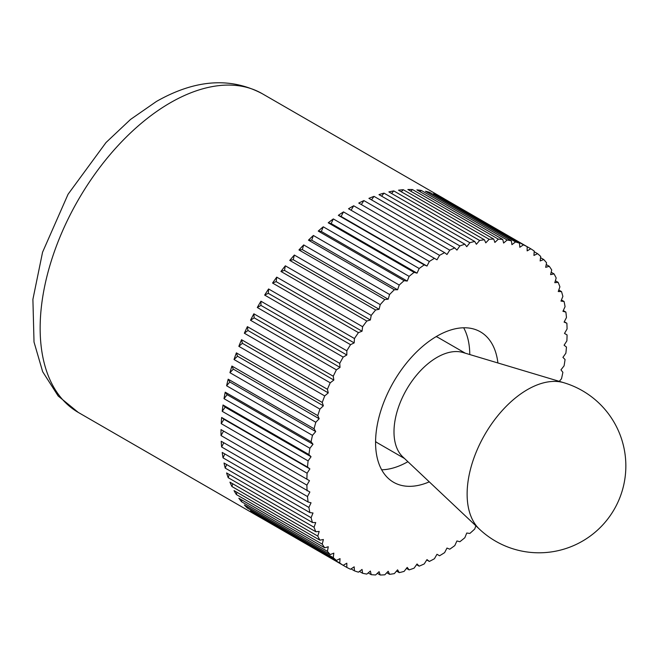 <?xml version="1.0" encoding="UTF-8"?>
<svg xmlns="http://www.w3.org/2000/svg" width="658" height="658" viewBox="0 0 658 658"><rect width="100%" height="100%" fill="white"/><g stroke="black" fill="none" stroke-linecap="round" stroke-linejoin="round"><path stroke-width="0.99" d="M559.267 381.352L561.504 378.753A184.01 106.234 120 0 0 562.878 372.329L560.97 369.837L564.079 365.848A184.01 106.234 120 0 0 565.066 359.539L562.927 357.368L565.872 353.198A184.01 106.234 120 0 0 566.464 347.046L564.103 345.211L566.875 340.877A184.01 106.234 120 0 0 567.073 334.922L564.498 333.433L567.073 328.967A184.01 106.234 120 0 0 566.875 323.243L564.103 322.107L566.464 317.543A184.01 106.234 120 0 0 565.872 312.081L562.927 311.308L565.066 306.669A184.01 106.234 120 0 0 564.079 301.496L560.97 301.093L562.878 296.404A184.01 106.234 120 0 0 561.504 291.576L558.255 291.535L559.909 286.83A184.01 106.234 120 0 0 558.157 282.356L554.784 282.693L556.183 277.997A184.01 106.234 120 0 0 554.061 273.909L550.598 274.616L551.725 269.961A184.01 106.234 120 0 0 549.249 266.284L545.704 267.354L546.551 262.764A184.01 106.234 120 0 0 543.738 259.532L540.144 260.946L540.712 256.464A184.01 106.234 120 0 0 537.578 253.684L533.942 255.452L534.23 251.085A184.01 106.234 120 0 0 530.792 248.782L527.148 250.879L527.148 246.676A184.01 106.234 120 0 0 523.431 244.85L519.795 247.276L519.507 243.246A184.01 106.234 120 0 0 515.535 241.922L511.932 244.661L511.365 240.836A184.01 106.234 120 0 0 507.154 240.014L503.609 243.049L502.761 239.446A184.01 106.234 120 0 0 498.336 239.142L494.874 242.44L493.747 239.084A184.01 106.234 120 0 0 489.149 239.298L485.777 242.851L484.387 239.767A184.01 106.234 120 0 0 479.633 240.483L476.384 244.274L474.731 241.478A184.01 106.234 120 0 0 469.861 242.703L466.752 246.692L464.844 244.208A184.01 106.234 120 0 0 459.876 245.936L456.932 250.106L454.793 247.943A184.01 106.234 120 0 0 449.759 250.155L446.988 254.49L444.619 252.656A184.01 106.234 120 0 0 439.56 255.353L436.986 259.811L434.412 258.323A184.01 106.234 120 0 0 429.345 261.481L426.984 266.046L424.213 264.911A184.01 106.234 120 0 0 419.179 268.505L417.04 273.144L414.088 272.371A184.01 106.234 120 0 0 409.12 276.376L407.22 281.065L404.111 280.662A184.01 106.234 120 0 0 399.233 285.062L397.58 289.767L394.339 289.734A184.01 106.234 120 0 0 389.585 294.504L388.187 299.193L384.823 299.53A184.01 106.234 120 0 0 380.225 304.629L379.098 309.285L375.628 309.984A184.01 106.234 120 0 0 371.211 315.396L370.364 319.977L366.819 321.038A184.01 106.234 120 0 0 362.607 326.722L362.04 331.204L358.437 332.627A184.01 106.234 120 0 0 354.456 338.541L354.177 342.9L350.541 344.669A184.01 106.234 120 0 0 346.824 350.788L346.824 354.991L343.18 357.097A184.01 106.234 120 0 0 339.742 363.372L340.03 367.403L336.394 369.837A184.01 106.234 120 0 0 333.261 376.236L333.828 380.061L330.226 382.8A184.01 106.234 120 0 0 327.413 389.289L328.268 392.884L324.723 395.919A184.01 106.234 120 0 0 322.247 402.449L323.374 405.797L319.911 409.103A184.01 106.234 120 0 0 317.789 415.634L319.179 418.718L315.815 422.272A184.01 106.234 120 0 0 314.063 428.769L315.717 431.566L312.468 435.349A184.01 106.234 120 0 0 311.094 441.773L313.002 444.257L309.893 448.254A184.01 106.234 120 0 0 308.906 454.563L311.045 456.726L308.1 460.904A184.01 106.234 120 0 0 307.5 467.057L309.869 468.891L307.097 473.217L221.228 423.637L223.991 419.31L309.869 468.891M439.56 555.771L436.986 554.283L439.56 555.771A184.01 106.234 120 0 0 444.619 552.621L446.988 548.056L449.759 549.191A184.01 106.234 120 0 0 454.793 545.597L456.932 540.958L459.876 541.731A184.01 106.234 120 0 0 464.844 537.718L466.752 533.029L469.861 533.432A184.01 106.234 120 0 0 474.731 529.032L475.874 525.8M346.824 567.426L260.946 517.846A184.01 106.234 -60 0 1 259.112 516.826A184.01 106.234 -60 0 1 257.303 515.74L343.18 565.321L346.824 563.215L346.824 567.426A184.01 106.234 120 0 0 350.541 569.244L354.177 566.818L354.456 570.848A184.01 106.234 120 0 0 358.437 572.172L362.04 569.433L362.607 573.266A184.01 106.234 120 0 0 366.819 574.08L370.364 571.054L371.211 574.656A184.01 106.234 120 0 0 375.628 574.96L379.098 571.662L380.225 575.01A184.01 106.234 120 0 0 384.823 574.804L388.187 571.251L389.585 574.335A184.01 106.234 120 0 0 394.339 573.611L397.58 569.828L399.233 572.625A184.01 106.234 120 0 0 404.111 571.399L407.22 567.402L409.12 569.894A184.01 106.234 120 0 0 414.088 568.167L417.04 563.988L419.179 566.16A184.01 106.234 120 0 0 424.213 563.939L426.984 559.604L429.345 561.438A184.01 106.234 120 0 0 434.412 558.749L436.986 554.283M429.345 561.438L426.762 559.95M419.179 566.16L416.572 564.646M409.12 569.894L406.471 568.364M399.233 572.625L396.527 571.054M389.585 574.335L386.797 572.723M380.225 575.01L377.33 573.34M371.211 574.656L368.192 572.912M362.607 573.266L359.424 571.424M354.456 570.848L351.068 568.89M339.742 563.009L253.865 513.429A184.01 106.234 -60 0 1 250.517 510.838L336.394 560.419L340.03 558.65L339.742 563.009A184.01 106.234 120 0 0 343.18 565.321M333.261 557.639L247.383 508.058A184.01 106.234 -60 0 1 244.357 504.99L330.226 554.571L333.828 553.148L333.261 557.639A184.01 106.234 120 0 0 336.394 560.419M327.413 551.33L241.544 501.75A184.01 106.234 -60 0 1 238.846 498.229L324.723 547.81L328.268 546.749L327.413 551.33A184.01 106.234 120 0 0 330.226 554.571M322.247 544.141L236.37 494.561A184.01 106.234 -60 0 1 234.034 490.605L319.911 540.185L323.374 539.486L322.247 544.141A184.01 106.234 120 0 0 324.723 547.81M317.789 536.097L231.912 486.517A184.01 106.234 -60 0 1 229.938 482.158L315.815 531.738L319.179 531.409L317.789 536.097A184.01 106.234 120 0 0 319.911 540.185M314.063 527.264L228.186 477.683A184.01 106.234 -60 0 1 226.599 472.946L312.468 522.526L315.717 522.559L314.063 527.264A184.01 106.234 120 0 0 315.815 531.738M311.094 517.69L225.217 468.109A184.01 106.234 -60 0 1 224.016 463.018L309.893 512.598L313.002 513.001L311.094 517.69A184.01 106.234 120 0 0 312.468 522.526M308.906 507.433L223.029 457.853A184.01 106.234 -60 0 1 222.223 452.441L308.1 502.021L311.045 502.794L308.906 507.433A184.01 106.234 120 0 0 309.893 512.598M307.5 496.56L221.631 446.979A184.01 106.234 -60 0 1 221.228 441.279L309.869 491.995L307.5 496.56A184.01 106.234 120 0 0 308.1 502.021M307.097 473.217A184.01 106.234 120 0 0 306.899 479.18L309.474 480.669L306.899 485.127A184.01 106.234 120 0 0 307.097 490.86M306.899 485.127L221.022 435.547A184.01 106.234 -60 0 1 220.998 432.586A184.01 106.234 -60 0 1 221.022 429.6L306.899 479.18M381.673 469.796A86.848 50.14 120 0 0 407.902 461.694M429.279 481.853A86.848 50.14 -60 0 1 393.558 482.265A86.848 50.14 -60 0 1 375.57 442.505A86.848 50.14 -60 0 1 413.479 355.106A86.848 50.14 -60 0 1 480.406 331.838A86.848 50.14 -60 0 1 497.909 362.969M221.228 423.637A184.01 106.234 -60 0 1 221.631 417.476L307.5 467.057M221.631 417.476L223.991 419.31M308.1 460.904L222.223 411.324A184.01 106.234 -60 0 1 223.029 404.983L308.906 454.563M223.029 404.983L225.168 407.146L311.045 456.726M222.223 411.324L225.168 407.146M309.893 448.254L224.016 398.674A184.01 106.234 -60 0 1 225.217 392.193L311.094 441.773M225.217 392.193L227.125 394.685L313.002 444.257M224.016 398.674L227.125 394.685M312.468 435.349L226.599 385.769A184.01 106.234 -60 0 1 228.186 379.189L314.063 428.769M228.186 379.189L229.839 381.985L315.717 431.566M226.599 385.769L229.839 381.985M315.815 422.272L229.938 372.691A184.01 106.234 -60 0 1 231.912 366.054L317.789 415.634M231.912 366.054L233.31 369.138L319.179 418.718M229.938 372.691L233.31 369.138M319.911 409.103L234.034 359.523A184.01 106.234 -60 0 1 236.37 352.869L322.247 402.449M236.37 352.869L237.497 356.217L323.374 405.797M234.034 359.523L237.497 356.217M324.723 395.919L238.846 346.338A184.01 106.234 -60 0 1 241.544 339.709L327.413 389.289M241.544 339.709L242.391 343.311L328.268 392.884M238.846 346.338L242.391 343.311M330.226 382.8L244.357 333.219A184.01 106.234 -60 0 1 247.383 326.656L333.261 376.236M247.383 326.656L247.951 330.489L333.828 380.061M244.357 333.219L247.951 330.489M336.394 369.837L250.517 320.257A184.01 106.234 -60 0 1 253.865 313.8L339.742 363.372M253.865 313.8L254.153 317.83L340.03 367.403M250.517 320.257L254.153 317.83M343.18 357.097L257.303 307.516A184.01 106.234 -60 0 1 260.946 301.208L346.824 350.788M260.946 301.208L260.946 305.411L346.824 354.991M257.303 307.516L260.946 305.411M350.541 344.669L264.664 295.088A184.01 106.234 -60 0 1 268.587 288.961L354.456 338.541M268.587 288.961L268.299 293.32L354.177 342.9M264.664 295.088L268.299 293.32M358.437 332.627L272.56 283.047A184.01 106.234 -60 0 1 276.73 277.141L362.607 326.722M276.73 277.141L276.163 281.624L362.04 331.204M272.56 283.047L276.163 281.624M366.819 321.038L280.941 271.458A184.01 106.234 -60 0 1 285.342 265.816L371.211 315.396M285.342 265.816L284.486 270.397L370.364 319.977M280.941 271.458L284.486 270.397M375.628 309.984L289.759 260.404A184.01 106.234 -60 0 1 294.348 255.049L380.225 304.629M294.348 255.049L293.221 259.704L379.098 309.285M289.759 260.404L293.221 259.704M384.823 299.53L298.946 249.95A184.01 106.234 -60 0 1 303.708 244.924L389.585 294.504M303.708 244.924L302.318 249.612L388.187 299.193M298.946 249.95L302.318 249.612M394.339 289.734L308.462 240.154A184.01 106.234 -60 0 1 313.364 235.482L399.233 285.062M313.364 235.482L311.711 240.186L397.58 289.767M308.462 240.154L311.711 240.186M404.111 280.662L318.233 231.081A184.01 106.234 -60 0 1 323.251 226.804L409.12 276.376M323.251 226.804L321.343 231.484L407.22 281.065M318.233 231.081L321.343 231.484M414.088 272.371L328.219 222.791A184.01 106.234 -60 0 1 333.31 218.925L419.179 268.505M333.31 218.925L331.163 223.564L417.04 273.144M328.219 222.791L331.163 223.564M424.213 264.911L338.335 215.331A184.01 106.234 -60 0 1 343.476 211.901L429.345 261.481M343.476 211.901L341.107 216.466L426.984 266.046M338.335 215.331L341.107 216.466M434.412 258.323L348.534 208.751A184.01 106.234 -60 0 1 353.691 205.773L439.56 255.353M353.691 205.773L351.109 210.231M444.619 252.656L358.75 203.075A184.01 106.234 -60 0 1 363.882 200.583L449.759 250.155M363.882 200.583L361.332 204.572M454.793 247.943L368.916 198.362A184.01 106.234 -60 0 1 374.007 196.355L459.876 245.936M374.007 196.355L371.523 199.868M464.844 244.208L378.975 194.628A184.01 106.234 -60 0 1 383.984 193.123L469.861 242.703M383.984 193.123L381.624 196.158M474.731 241.478L388.862 191.897A184.01 106.234 -60 0 1 393.764 190.91L479.633 240.483M393.764 190.91L391.568 193.46M484.387 239.767L398.509 190.187A184.01 106.234 -60 0 1 403.272 189.718L489.149 239.298M403.272 189.718L401.298 191.799M493.747 239.084L407.87 189.512A184.01 106.234 -60 0 1 412.467 189.562L498.336 239.142M412.467 189.562L410.765 191.182M502.761 239.446L416.884 189.866A184.01 106.234 -60 0 1 421.276 190.442L507.154 240.014M421.276 190.442L419.903 191.61M511.365 240.836L425.487 191.256A184.01 106.234 -60 0 1 429.658 192.35L515.535 241.922M429.658 192.35L428.671 193.098M519.507 243.246L433.638 193.674A184.01 106.234 -60 0 1 437.554 195.27L523.431 244.85M437.554 195.27L437.027 195.632M262.254 93.699A184.01 106.234 120 0 0 170.257 102.812A184.01 106.234 120 0 0 40.146 328.178A184.01 106.234 120 0 0 78.253 412.41L58.175 396.001L42.671 371.721L34.019 342.037L32.9 299.374L42.564 252.22L68.078 194.233L106.02 142.523L130.498 119.468L156.456 101.447C195.122 79.462 230.39 76.879 262.254 93.699L443.114 198.116A184.01 106.234 -60 0 0 441.271 197.096L530.792 248.782M443.114 198.116A184.01 106.234 -60 0 1 444.915 199.201M534.189 251.726L537.578 253.684M540.555 257.689L543.738 259.532M546.222 264.541L549.249 266.284M551.174 272.239L554.061 273.909M555.368 280.744L558.157 282.356M558.79 290.005L561.504 291.576M561.43 299.966L564.079 301.496M563.264 310.568L565.872 312.081M564.284 321.746L566.875 323.243M253.865 513.429L253.906 512.796M247.383 508.058L247.54 506.833M241.544 501.75L241.873 499.981M236.37 494.561L236.929 492.274M231.912 486.517L232.726 483.77M228.186 477.683L229.305 474.508M225.217 468.109L226.665 464.548M223.029 457.853L224.83 453.946M221.631 446.979L223.81 442.768M221.022 429.6L309.474 480.669M221.022 435.547L223.605 431.089M469.771 354.539A86.848 50.14 120 0 0 463.668 327.774M563.914 382.742L462.985 352.507A60.799 35.104 120 0 0 417.879 373.612A60.799 35.104 120 0 0 393.994 431.87A60.799 35.104 120 0 0 402.754 456.841L479.402 529.131A86.848 86.848 0 0 0 614.21 509.366A86.848 86.848 0 0 0 563.914 382.742L563.914 382.742A85.301 49.251 120 0 0 500.623 412.36A85.301 49.251 120 0 0 467.122 494.092A85.301 49.251 120 0 0 479.402 529.131M404.522 458.503L377.963 443.171A60.799 35.104 -60 0 1 375.578 441.559M436.172 336.616A60.799 35.104 -60 0 1 438.754 337.875L465.313 353.206M78.253 412.41L259.112 516.826"/></g></svg>
